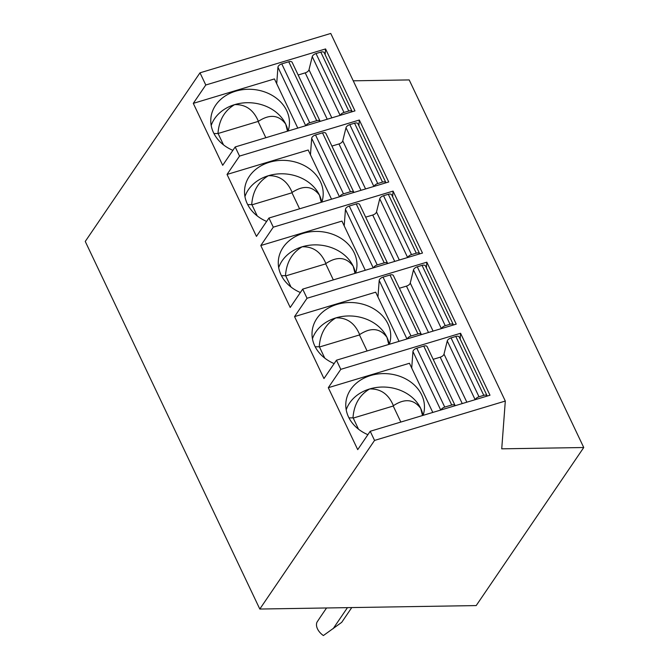 <?xml version="1.0" encoding="UTF-8"?>
<svg xmlns="http://www.w3.org/2000/svg" width="669" height="669" viewBox="0 0 669 669"><rect width="100%" height="100%" fill="white"/><g stroke="black" fill="none" stroke-linecap="round" stroke-linejoin="round"><path stroke-width="1" d="M583.744 447.519L501.733 448.832L505.304 401.049L330.754 33.45L199.998 72.821L85.256 241.442L259.806 609.041L476.194 605.579L583.744 447.519L409.194 79.92L353.249 80.815M199.998 72.821L205.784 85.005L193.291 103.361L222.702 165.31L235.195 146.946L239.535 156.086L227.042 174.442L256.453 236.391L268.946 218.027L273.287 227.167L260.793 245.531L290.212 307.472L302.697 289.117L307.038 298.257L294.552 316.613L323.963 378.554L336.457 360.198L340.797 369.338L328.303 387.694L357.714 449.635L370.208 431.279L374.548 440.419L259.806 609.041M328.303 387.694L409.445 363.267L432.793 412.439M423.109 415.357A39.387 32.355 4.3 0 0 424.397 408.926A39.387 32.355 4.3 0 0 370.651 375.526A39.387 32.355 4.3 0 0 345.848 403.056A39.387 32.355 4.3 0 0 367.891 434.683M422.524 415.533L420.709 408.408C413.785 399.142 404.678 398.239 393.389 405.69C388.572 394.166 380.661 388.597 369.648 388.965A39.387 32.355 -175.7 0 1 420.709 408.408A39.387 32.355 -175.7 0 1 423 415.382M346.208 409.838A39.387 32.355 -175.7 0 1 369.648 388.965C359.512 394.961 353.96 404.586 352.981 417.857L348.95 417.866M400.84 422.055L393.23 406.024L353.224 418.075L358.5 429.189M460.147 338.999L460.573 333.271L340.797 369.338M370.208 431.279L489.992 395.22L460.573 333.271M411.719 368.042L412.949 351.543A3.939 2.032 -25.4 0 1 416.779 348.198L423.753 346.099A3.939 2.032 -25.4 0 1 427.148 346.651L455.112 405.548A3.939 2.032 154.6 0 0 451.726 404.996L444.743 407.095A3.939 2.032 154.6 0 0 441.03 409.955M433.161 359.32L440.227 357.196A3.939 2.032 154.6 0 0 444.007 354.118L447.26 340.964A3.939 2.032 -25.4 0 1 451.04 337.887L455.806 336.448A3.939 2.032 -25.4 0 1 459.202 337L487.166 395.897A3.939 2.032 154.6 0 0 483.779 395.346L479.004 396.784A3.939 2.032 154.6 0 0 475.291 399.644M336.457 360.198L456.233 324.131L426.822 262.189L307.038 298.257M302.697 289.117L422.482 253.049L393.071 191.108L273.287 227.167M268.946 218.027L388.731 181.968L359.32 120.027L239.535 156.086M235.195 146.946L354.98 110.887L325.569 48.937L205.784 85.005M505.304 401.049L374.548 440.419M294.552 316.613L375.694 292.177L399.042 341.349M389.358 344.267A39.387 32.355 4.3 0 0 390.646 337.837A39.387 32.355 4.3 0 0 336.9 304.437A39.387 32.355 4.3 0 0 312.089 331.966A39.387 32.355 4.3 0 0 334.14 363.602M388.764 344.443L386.958 337.327C380.034 328.061 370.919 327.158 359.638 334.609C354.821 323.085 346.91 317.507 335.897 317.884A39.387 32.355 -175.7 0 1 386.958 337.327A39.387 32.355 -175.7 0 1 389.241 344.301M312.448 338.757A39.387 32.355 -175.7 0 1 335.897 317.884C325.761 323.88 320.208 333.505 319.23 346.776L315.199 346.785M367.089 350.974L359.479 334.943L319.473 346.985L324.749 358.107M426.396 267.909L426.822 262.189M377.96 296.961L379.198 280.462A3.939 2.032 -25.4 0 1 383.028 277.117L390.002 275.018A3.939 2.032 -25.4 0 1 393.397 275.569L421.361 334.467A3.939 2.032 154.6 0 0 417.966 333.915L410.992 336.014A3.939 2.032 154.6 0 0 407.279 338.874M399.41 288.239L406.468 286.115A3.939 2.032 154.6 0 0 410.256 283.037L413.501 269.883A3.939 2.032 -25.4 0 1 417.289 266.806L422.055 265.367A3.939 2.032 -25.4 0 1 425.451 265.919L453.415 324.816A3.939 2.032 154.6 0 0 450.02 324.264L445.253 325.703A3.939 2.032 154.6 0 0 441.54 328.554M260.793 245.531L341.943 221.096L365.291 270.268M355.599 273.186A39.387 32.355 4.3 0 0 356.895 266.755A39.387 32.355 4.3 0 0 303.149 233.356A39.387 32.355 4.3 0 0 278.337 260.885A39.387 32.355 4.3 0 0 300.389 292.52M355.013 273.362L353.207 266.245C346.274 256.98 337.168 256.068 325.878 263.527C321.07 252.004 313.151 246.426 302.145 246.794A39.387 32.355 -175.7 0 1 353.207 266.245A39.387 32.355 -175.7 0 1 355.49 273.22M278.697 267.667A39.387 32.355 -175.7 0 1 302.145 246.794C292.01 252.79 286.449 262.424 285.479 275.687L281.448 275.703M333.338 279.893L325.728 263.862L285.713 275.904L290.998 287.026M392.644 196.828L393.071 191.108M344.209 225.871L345.447 209.38A3.939 2.032 -25.4 0 1 349.268 206.035L356.251 203.936A3.939 2.032 -25.4 0 1 359.638 204.48L387.61 263.385A3.939 2.032 154.6 0 0 384.215 262.833L377.241 264.932A3.939 2.032 154.6 0 0 373.519 267.792M365.659 217.157L372.717 215.033A3.939 2.032 154.6 0 0 376.505 211.948L379.749 198.802A3.939 2.032 -25.4 0 1 383.538 195.716L388.304 194.286A3.939 2.032 -25.4 0 1 391.691 194.83L419.664 253.727A3.939 2.032 154.6 0 0 416.269 253.183L411.502 254.613A3.939 2.032 154.6 0 0 407.789 257.473M227.042 174.442L308.192 150.015L331.54 199.186M321.848 202.105A39.387 32.355 4.3 0 0 323.135 195.674A39.387 32.355 4.3 0 0 269.398 162.274A39.387 32.355 4.3 0 0 244.586 189.804A39.387 32.355 4.3 0 0 266.63 221.431M321.262 202.281L319.456 195.164C312.523 185.898 303.417 184.987 292.127 192.438C287.31 180.923 279.399 175.345 268.394 175.713A39.387 32.355 -175.7 0 1 319.456 195.164A39.387 32.355 -175.7 0 1 321.739 202.138M244.946 196.586A39.387 32.355 -175.7 0 1 268.394 175.713C258.259 181.709 252.698 191.342 251.72 204.605L247.697 204.622M299.587 208.803L291.977 192.781L251.962 204.823L257.247 215.945M358.893 125.747L359.32 120.027M310.458 154.79L311.687 138.291A3.939 2.032 -25.4 0 1 315.517 134.954L322.5 132.847A3.939 2.032 -25.4 0 1 325.887 133.399L353.859 192.296A3.939 2.032 154.6 0 0 350.464 191.744L343.481 193.851A3.939 2.032 154.6 0 0 339.768 196.711M331.908 146.076L338.966 143.952A3.939 2.032 154.6 0 0 342.754 140.866L345.998 127.72A3.939 2.032 -25.4 0 1 349.787 124.635L354.553 123.196A3.939 2.032 -25.4 0 1 357.94 123.748L385.913 182.645A3.939 2.032 154.6 0 0 382.517 182.093L377.751 183.532A3.939 2.032 154.6 0 0 374.038 186.392M193.291 103.361L274.441 78.934L297.789 128.105M288.096 131.024A39.387 32.355 4.3 0 0 289.384 124.593A39.387 32.355 4.3 0 0 235.647 91.193A39.387 32.355 4.3 0 0 210.835 118.722A39.387 32.355 4.3 0 0 232.879 150.349M287.511 131.199L285.696 124.074C278.772 114.809 269.666 113.906 258.376 121.357C253.559 109.833 245.648 104.264 234.643 104.632A39.387 32.355 -175.7 0 1 285.696 124.074A39.387 32.355 -175.7 0 1 287.988 131.057M211.195 125.504A39.387 32.355 -175.7 0 1 234.643 104.632C224.5 110.628 218.947 120.261 217.969 133.524L213.946 133.541M258.376 121.357L217.969 133.524M218.211 133.741L223.488 144.855M258.217 121.691L265.836 137.722M325.134 54.666L325.569 48.937M276.707 83.709L277.936 67.209A3.939 2.032 -25.4 0 1 281.766 63.873L288.749 61.765A3.939 2.032 -25.4 0 1 292.136 62.317L320.1 121.214A3.939 2.032 154.6 0 0 316.713 120.663L309.73 122.77A3.939 2.032 154.6 0 0 306.017 125.63M298.157 74.995L305.215 72.862A3.939 2.032 154.6 0 0 308.994 69.785L312.247 56.631A3.939 2.032 -25.4 0 1 316.027 53.553L320.802 52.115A3.939 2.032 -25.4 0 1 324.189 52.667L352.153 111.564A3.939 2.032 154.6 0 0 348.766 111.012L344 112.451A3.939 2.032 154.6 0 0 340.278 115.311M319.765 617.955L317.014 622.128A13.129 8.429 -145.8 0 0 323.386 635.55L341.717 622.337L351.76 607.569M416.779 348.198L444.743 407.095M412.949 351.543L440.729 410.047M423.753 346.099L451.726 404.996M462.246 403.574L440.227 357.196M466.837 402.186L444.007 354.118M447.26 340.964L475.141 399.686M451.04 337.887L479.004 396.784M455.806 336.448L483.779 395.346M383.028 277.117L410.992 336.014M379.198 280.462L406.978 338.966M390.002 275.018L417.966 333.915M428.495 332.485L406.468 286.115M433.086 331.105L410.256 283.037M413.501 269.883L441.389 328.604M417.289 266.806L445.253 325.703M422.055 265.367L450.02 324.264M349.268 206.035L377.241 264.932M345.447 209.38L373.227 267.884M356.251 203.936L384.215 262.833M394.735 261.403L372.717 215.033M399.326 260.024L376.505 211.948M379.749 198.802L407.638 257.523M383.538 195.716L411.502 254.613M388.304 194.286L416.269 253.183M315.517 134.954L343.481 193.851M311.687 138.291L339.467 196.795M322.5 132.847L350.464 191.744M360.984 190.322L338.966 143.952M365.575 188.942L342.754 140.866M345.998 127.72L373.879 186.442M349.787 124.635L377.751 183.532M354.553 123.196L382.517 182.093M281.766 63.873L309.73 122.77M277.936 67.209L305.716 125.713M288.749 61.765L316.713 120.663M327.233 119.241L305.215 72.862M331.824 117.853L308.994 69.785M312.247 56.631L340.128 115.352M316.027 53.553L344 112.451M320.802 52.115L348.766 111.012M347.47 607.636L333.12 628.726M326.556 607.97L319.498 618.34"/></g></svg>
